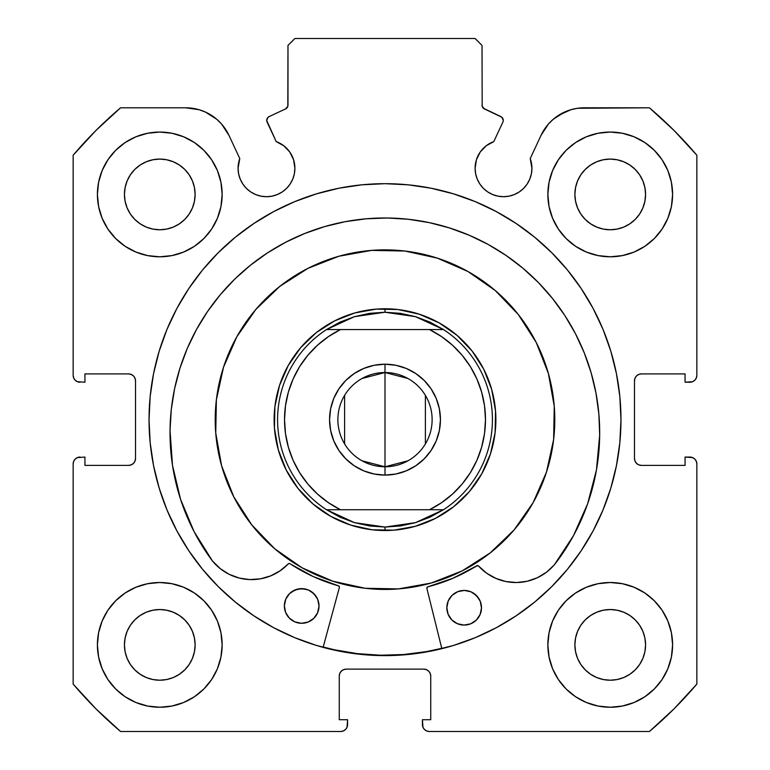 <?xml version="1.0" encoding="UTF-8"?>
<svg xmlns="http://www.w3.org/2000/svg" width="770" height="770" viewBox="0 0 770 770"><rect width="100%" height="100%" fill="white"/><g stroke="black" fill="none" stroke-linecap="round" stroke-linejoin="round"><path stroke-width="1.16" d="M287.816 106.318L287.98 105.153A4.158 4.158 0 0 1 285.583 108.916L269.134 116.588A4.158 4.158 0 0 0 267.123 122.112L276.209 141.603A28.413 28.413 0 0 1 294.9 168.293L293.582 159.756L289.761 151.998L283.793 145.761L276.209 141.603L266.738 120.534L267.825 117.55L269.134 116.588L285.583 108.916L287.816 106.318L287.98 45.43L294.91 38.5L475.09 38.5L482.02 45.43L482.184 106.318L484.417 108.916L501.847 117.233L503.262 120.351A4.158 4.158 0 0 1 502.877 122.112L493.791 141.603L486.207 145.761L480.239 151.998L476.418 159.756L475.1 168.293L475.648 173.837L477.265 179.169L479.883 184.078L483.425 188.39L487.728 191.923L492.636 194.541L497.969 196.158L503.513 196.706L509.057 196.158L514.389 194.541L519.298 191.923L523.6 188.39L527.132 184.078L529.76 179.169L531.377 173.837L531.926 168.293A28.413 28.413 0 0 1 503.513 196.706A28.413 28.413 0 0 1 475.1 168.293L475.648 173.837L477.265 179.169M692.577 381.699L694.819 380.197L696.321 377.954L696.85 375.298L696.85 155.222A408.87 408.87 0 0 0 649.428 107.8L584.276 107.8A47.682 47.682 0 0 0 541.06 135.327L530.212 158.582A28.413 28.413 0 0 1 531.926 168.293L530.212 158.582L541.06 135.327L548.423 124.047L553.226 119.292L558.654 115.269L570.926 109.706L577.529 108.281L649.428 107.8L674.116 130.534L696.85 155.222L696.85 375.298L696.321 377.954L694.819 380.197L692.577 381.699L685.069 382.228L685.069 373.912L641.41 373.912L638.754 374.441L636.511 375.943L635.009 378.186L634.48 380.842L634.48 458.458L635.009 461.115L636.511 463.357L638.754 464.859L641.41 465.388L685.069 465.388L685.069 457.072L689.92 457.072L692.577 457.601L694.819 459.103L696.321 461.346L696.85 464.002L696.85 684.078L674.116 708.766L649.428 731.5L429.352 731.5L426.695 730.971L424.453 729.469L422.951 727.226L422.422 719.719L430.738 719.719L430.738 676.06L430.209 673.404L428.707 671.161L426.464 669.659L423.808 669.13L346.192 669.13L343.536 669.659L341.293 671.161L339.791 673.404L339.262 676.06L339.262 719.719L347.578 719.719L347.578 724.57L347.049 727.226L345.547 729.469L343.305 730.971L340.648 731.5L120.572 731.5L95.884 708.766L73.15 684.078L73.15 464.002L73.679 461.346L75.181 459.103L77.424 457.601L84.931 457.072L84.931 465.388L128.59 465.388L131.247 464.859L133.489 463.357L134.991 461.115L135.52 458.458L135.52 380.842L134.991 378.186L133.489 375.943L131.247 374.441L128.59 373.912L84.931 373.912L84.931 382.228L77.424 381.699L75.181 380.197L73.679 377.954L73.15 375.298L73.15 155.222L95.884 130.534L120.572 107.8L185.724 107.8L199.074 109.706L205.407 112.054L216.774 119.292L221.577 124.047L228.94 135.327L239.788 158.582L238.074 168.293L238.623 173.837L240.24 179.169L242.868 184.078L246.4 188.39L250.702 191.923L255.611 194.541L260.943 196.158L266.487 196.706L272.031 196.158L277.364 194.541L282.272 191.923L286.575 188.39L290.117 184.078L292.735 179.169L294.352 173.837L294.9 168.293A28.413 28.413 0 0 1 266.487 196.706A28.413 28.413 0 0 1 239.788 158.582L238.508 163.365M153.528 373.816A235.966 235.966 0 0 0 149.034 419.65A235.966 235.966 0 0 1 385 183.684A235.966 235.966 0 0 1 620.966 419.65A235.966 235.966 0 0 0 616.472 373.816M616.395 373.411A235.966 235.966 0 0 0 581.283 288.683M581.109 288.423A235.966 235.966 0 0 0 534.823 237.352M534.572 237.141A235.966 235.966 0 0 0 516.179 223.502M516.015 223.396A235.966 235.966 0 0 0 253.984 223.396M253.821 223.502A235.966 235.966 0 0 0 235.428 237.141M235.177 237.352A235.966 235.966 0 0 0 188.891 288.423M188.717 288.683A235.966 235.966 0 0 0 153.605 373.411M672.595 644.875A62.37 62.37 0 0 1 610.225 707.245A62.37 62.37 0 0 1 547.855 644.875L549.058 657.041L552.6 668.745L558.365 679.525L566.123 688.977L575.575 696.735L586.355 702.5L598.059 706.042L610.225 707.245L622.391 706.042L634.095 702.5L644.875 696.735L654.327 688.977L662.085 679.525L667.85 668.745L671.392 657.041L672.595 644.875L671.392 632.709L667.85 621.005L662.085 610.225L654.327 600.773L644.875 593.015L634.095 587.25L622.391 583.708L610.225 582.505L598.059 583.708L586.355 587.25L575.575 593.015L566.123 600.773L558.365 610.225L552.6 621.005L549.058 632.709L547.855 644.875A62.37 62.37 0 0 1 610.225 582.505A62.37 62.37 0 0 1 672.595 644.875M222.145 644.875A62.37 62.37 0 0 1 159.775 707.245A62.37 62.37 0 0 1 97.405 644.875L98.608 657.041L102.15 668.745L107.916 679.525L115.673 688.977L125.125 696.735L135.905 702.5L147.609 706.042L159.775 707.245L171.941 706.042L183.645 702.5L194.425 696.735L203.877 688.977L211.635 679.525L217.4 668.745L220.942 657.041L222.145 644.875L220.942 632.709L217.4 621.005L211.635 610.225L203.877 600.773L194.425 593.015L183.645 587.25L171.941 583.708L159.775 582.505L147.609 583.708L135.905 587.25L125.125 593.015L115.673 600.773L107.916 610.225L102.15 621.005L98.608 632.709L97.405 644.875A62.37 62.37 0 0 1 159.775 582.505A62.37 62.37 0 0 1 222.145 644.875M672.595 194.425A62.37 62.37 0 0 1 610.225 256.795A62.37 62.37 0 0 1 547.855 194.425L549.058 206.591L552.6 218.295L558.365 229.075L566.123 238.527L575.575 246.285L586.355 252.05L598.059 255.592L610.225 256.795L622.391 255.592L634.095 252.05L644.875 246.285L654.327 238.527L662.085 229.075L667.85 218.295L671.392 206.591L672.595 194.425L671.392 182.259L667.85 170.555L662.085 159.775L654.327 150.323L644.875 142.566L634.095 136.8L622.391 133.258L610.225 132.055L598.059 133.258L586.355 136.8L575.575 142.566L566.123 150.323L558.365 159.775L552.6 170.555L549.058 182.259L547.855 194.425A62.37 62.37 0 0 1 610.225 132.055A62.37 62.37 0 0 1 672.595 194.425M222.145 194.425A62.37 62.37 0 0 1 159.775 256.795A62.37 62.37 0 0 1 97.405 194.425L98.608 206.591L102.15 218.295L107.916 229.075L115.673 238.527L125.125 246.285L135.905 252.05L147.609 255.592L159.775 256.795L171.941 255.592L183.645 252.05L194.425 246.285L203.877 238.527L211.635 229.075L217.4 218.295L220.942 206.591L222.145 194.425L220.942 182.259L217.4 170.555L211.635 159.775L203.877 150.323L194.425 142.566L183.645 136.8L171.941 133.258L159.775 132.055L147.609 133.258L135.905 136.8L125.125 142.566L115.673 150.323L107.916 159.775L102.15 170.555L98.608 182.259L97.405 194.425A62.37 62.37 0 0 1 159.775 132.055A62.37 62.37 0 0 1 222.145 194.425M195.118 194.425A35.343 35.343 0 0 1 159.775 229.768A35.343 35.343 0 0 1 124.432 194.425A35.343 35.343 0 0 1 159.775 159.082A35.343 35.343 0 0 1 195.118 194.425L194.435 201.316L192.423 207.948L189.16 214.06L184.762 219.412L179.41 223.81L173.298 227.073L166.667 229.085L159.775 229.768L152.883 229.085L146.252 227.073L140.14 223.81L134.788 219.412L130.39 214.06L127.127 207.948L125.115 201.316L124.432 194.425L125.115 187.534L127.127 180.902L130.39 174.79L134.788 169.439L140.14 165.04L146.252 161.777L152.883 159.765L159.775 159.082L166.667 159.765L173.298 161.777L179.41 165.04L184.762 169.439L189.16 174.79L192.423 180.902L194.435 187.534L195.118 194.425M645.568 194.425A35.343 35.343 0 0 1 610.225 229.768A35.343 35.343 0 0 1 574.882 194.425A35.343 35.343 0 0 1 610.225 159.082A35.343 35.343 0 0 1 645.568 194.425L644.885 201.316L642.873 207.948L639.61 214.06L635.212 219.412L629.86 223.81L623.748 227.073L617.116 229.085L610.225 229.768L603.334 229.085L596.702 227.073L590.59 223.81L585.238 219.412L580.84 214.06L577.577 207.948L575.565 201.316L574.882 194.425L575.565 187.534L577.577 180.902L580.84 174.79L585.238 169.439L590.59 165.04L596.702 161.777L603.334 159.765L610.225 159.082L617.116 159.765L623.748 161.777L629.86 165.04L635.212 169.439L639.61 174.79L642.873 180.902L644.885 187.534L645.568 194.425M195.118 644.875A35.343 35.343 0 0 1 159.775 680.218A35.343 35.343 0 0 1 124.432 644.875A35.343 35.343 0 0 1 159.775 609.532A35.343 35.343 0 0 1 195.118 644.875L194.435 651.766L192.423 658.398L189.16 664.51L184.762 669.862L179.41 674.26L173.298 677.523L166.667 679.535L159.775 680.218L152.883 679.535L146.252 677.523L140.14 674.26L134.788 669.862L130.39 664.51L127.127 658.398L125.115 651.766L124.432 644.875L125.115 637.984L127.127 631.352L130.39 625.24L134.788 619.889L140.14 615.49L146.252 612.227L152.883 610.215L159.775 609.532L166.667 610.215L173.298 612.227L179.41 615.49L184.762 619.889L189.16 625.24L192.423 631.352L194.435 637.984L195.118 644.875M645.568 644.875A35.343 35.343 0 0 1 610.225 680.218A35.343 35.343 0 0 1 574.882 644.875A35.343 35.343 0 0 1 610.225 609.532A35.343 35.343 0 0 1 645.568 644.875L644.885 651.766L642.873 658.398L639.61 664.51L635.212 669.862L629.86 674.26L623.748 677.523L617.116 679.535L610.225 680.218L603.334 679.535L596.702 677.523L590.59 674.26L585.238 669.862L580.84 664.51L577.577 658.398L575.565 651.766L574.882 644.875L575.565 637.984L577.577 631.352L580.84 625.24L585.238 619.889L590.59 615.49L596.702 612.227L603.334 610.215L610.225 609.532L617.116 610.215L623.748 612.227L629.86 615.49L635.212 619.889L639.61 625.24L642.873 631.352L644.885 637.984L645.568 644.875M483.435 108.281L500.866 116.588A4.158 4.158 0 0 1 502.877 122.112L493.791 141.603A28.413 28.413 0 0 0 475.1 168.293M616.472 465.484A235.966 235.966 0 0 0 620.966 419.65A235.966 235.966 0 0 1 385 655.616A235.966 235.966 0 0 1 149.034 419.65L150.169 442.779L153.567 465.686L159.198 488.151L166.994 509.952L176.898 530.886L188.804 550.743L202.597 569.348L218.151 586.499L235.302 602.053L253.908 615.846L273.764 627.752L294.698 637.656L316.499 645.452L338.964 651.083L361.871 654.481L385 655.616L408.129 654.481L431.036 651.083L453.501 645.452L475.302 637.656L496.236 627.752L516.093 615.846L534.698 602.053L551.849 586.499L567.403 569.348L581.196 550.743L593.102 530.886L603.006 509.952L610.803 488.151L616.433 465.686L619.831 442.779L620.966 419.65L619.831 396.521L616.433 373.614L610.803 351.149L603.006 329.348L593.102 308.414L581.196 288.558L567.403 269.952L551.849 252.801L534.698 237.247L516.093 223.454L496.236 211.548L475.302 201.644L453.501 193.847L431.036 188.217L408.129 184.819L385 183.684L361.871 184.819L338.964 188.217L316.499 193.847L294.698 201.644L273.764 211.548L253.908 223.454L235.302 237.247L218.151 252.801L202.597 269.952L188.804 288.558L176.898 308.414L166.994 329.348L159.198 351.149L153.567 373.614L150.169 396.521L149.034 419.65A235.966 235.966 0 0 0 153.528 465.484M492.636 194.541L497.969 196.158L503.513 196.706L509.057 196.158M531.377 173.837L531.926 168.293M553.226 119.292L564.593 112.054M570.926 109.706L577.529 108.281M638.754 374.441L636.511 375.943M635.009 378.186L634.48 380.842A6.93 6.93 0 0 1 641.41 373.912L685.069 373.912L685.069 382.228L689.92 382.228A6.93 6.93 0 0 0 696.85 375.298M638.754 464.859L641.41 465.388A6.93 6.93 0 0 1 634.48 458.458L634.48 380.842M641.41 465.388L685.069 465.388L685.069 457.072L692.577 457.601M694.819 459.103L696.321 461.346M689.92 457.072A6.93 6.93 0 0 1 696.85 464.002L696.85 684.078A408.87 408.87 0 0 1 649.428 731.5L429.352 731.5L426.695 730.971M424.453 729.469L422.951 727.226M426.464 669.659L423.808 669.13A6.93 6.93 0 0 1 430.738 676.06L430.738 719.719L422.422 719.719L422.422 724.57A6.93 6.93 0 0 0 429.352 731.5M343.536 669.659L341.293 671.161M339.791 673.404L339.262 676.06A6.93 6.93 0 0 1 346.192 669.13L423.808 669.13M339.262 676.06L339.262 719.719L347.578 719.719L347.049 727.226L345.547 729.469L343.305 730.971M347.578 724.57A6.93 6.93 0 0 1 340.648 731.5L120.572 731.5A408.87 408.87 0 0 1 73.15 684.078L73.15 464.002L73.679 461.346L75.181 459.103L77.424 457.601L84.931 457.072L84.931 465.388L128.59 465.388A6.93 6.93 0 0 0 135.52 458.458L135.52 380.842A6.93 6.93 0 0 0 128.59 373.912L84.931 373.912L84.931 382.228L77.424 381.699M131.247 464.859L133.489 463.357M75.181 380.197L73.679 377.954M192.471 108.281L199.074 109.706L205.407 112.054L216.774 119.292M238.623 173.837L240.24 179.169L242.868 184.078M250.702 191.923L255.611 194.541L260.943 196.158L266.487 196.706L272.031 196.158L277.364 194.541M292.735 179.169L294.352 173.837L294.9 168.293M285.583 108.916L286.565 108.281M287.98 105.153L287.98 45.43L294.91 38.5L475.09 38.5L482.02 45.43L482.184 106.318M218.593 665.636L220.942 657.041M220.942 632.709L218.834 624.826M218.593 215.186L220.942 206.591M220.942 182.259L218.834 174.376M549.058 206.591L551.166 214.474M551.407 173.664L549.058 182.259M549.058 657.041L551.166 664.924M551.407 624.114L549.058 632.709M239.788 158.582L228.94 135.327A47.682 47.682 0 0 0 185.724 107.8L120.572 107.8A408.87 408.87 0 0 0 73.15 155.222L73.15 375.298A6.93 6.93 0 0 0 80.08 382.228M159.775 132.055L157.523 132.094M610.225 256.795L612.477 256.757M159.775 582.505L157.523 582.543M610.225 707.245L612.477 707.207M189.16 174.79L184.762 169.439L179.41 165.04M146.252 161.777L140.14 165.04L134.788 169.439L130.39 174.79M130.39 214.06L134.788 219.412L140.14 223.81M179.41 223.81L184.762 219.412L189.16 214.06M639.61 174.79L635.212 169.439L629.86 165.04M590.59 165.04L585.238 169.439L580.84 174.79M580.84 214.06L585.238 219.412L590.59 223.81M629.86 223.81L635.212 219.412L639.61 214.06M189.16 625.24L184.762 619.889L179.41 615.49M140.14 615.49L134.788 619.889L130.39 625.24M130.39 664.51L134.788 669.862L140.14 674.26M159.775 680.218L166.667 679.535M179.41 674.26L184.762 669.862L189.16 664.51M639.61 625.24L635.212 619.889L629.86 615.49M590.59 615.49L585.238 619.889L580.84 625.24M577.577 658.398L580.84 664.51L585.238 669.862L590.59 674.26M610.225 680.218L617.116 679.535M629.86 674.26L635.212 669.862L639.61 664.51M73.15 464.002A6.93 6.93 0 0 1 80.08 457.072M153.605 465.889A235.966 235.966 0 0 0 188.717 550.617M188.891 550.877A235.966 235.966 0 0 0 235.177 601.947M235.428 602.159A235.966 235.966 0 0 0 253.821 615.798M253.984 615.904A235.966 235.966 0 0 0 516.015 615.904M516.179 615.798A235.966 235.966 0 0 0 534.572 602.159M534.823 601.947A235.966 235.966 0 0 0 581.109 550.877M581.283 550.617A235.966 235.966 0 0 0 616.395 465.889M453.501 193.847L431.036 188.217M338.964 188.217L316.499 193.847M159.198 351.149L153.567 373.614M316.499 645.452L338.964 651.083M441.836 648.667L426.888 588.463L441.836 648.667L431.036 651.083L453.501 645.452M610.803 488.151L616.433 465.686M484.417 108.916A4.158 4.158 0 0 1 482.02 105.153M338.848 256.256A169.785 169.785 0 0 1 548.394 373.498A169.785 169.785 0 0 1 431.152 583.044A169.785 169.785 0 0 1 221.606 465.802A169.785 169.785 0 0 1 338.848 256.256L371.612 250.394L404.885 251.03L437.399 258.152L467.9 271.483L495.216 290.502L518.287 314.478L536.247 342.506L548.394 373.498L554.256 406.262L553.62 439.535L546.498 472.048L533.167 502.55L514.148 529.866L490.172 552.937L462.144 570.897L431.152 583.044L398.388 588.906L365.115 588.27L332.601 581.148L302.1 567.817L274.784 548.798L251.713 524.822L233.753 496.794L221.606 465.802L215.744 433.038L216.38 399.765L223.502 367.252L236.833 336.75L255.852 309.434L279.828 286.363L307.856 268.403L338.848 256.256M323.198 647.021L334.603 649.813L357.405 653.653L380.476 655.222L403.586 654.538L426.513 651.584L441.749 648.33A235.62 235.62 0 0 1 323.198 647.021L334.555 649.803M354.855 312.947L334.623 320.878L316.316 332.601L300.656 347.674L288.24 365.509L279.529 385.433L274.88 406.666L274.467 428.399L278.297 449.796L286.228 470.027L297.952 488.334L313.024 503.994L330.859 516.41L350.783 525.121L372.016 529.77L393.749 530.184L415.146 526.353L435.377 518.422L453.684 506.699L469.344 491.626L481.76 473.791L490.471 453.867L495.12 432.634L495.534 410.901L491.703 389.505L483.772 369.273L472.048 350.966L456.976 335.306L439.141 322.89L419.217 314.179L397.984 309.53L376.251 309.117L354.855 312.947M362.006 378.513L385 372.526A47.124 47.124 0 0 0 337.876 419.65A47.124 47.124 0 0 0 385 466.774L385 475.09A55.44 55.44 0 0 1 329.56 419.65A55.44 55.44 0 0 1 385 364.21L385 466.774A47.124 47.124 0 0 1 337.876 419.65A47.124 47.124 0 0 1 385 372.526L407.994 378.513M407.994 460.787L385 466.774L362.006 460.787M344.604 443.915L344.604 395.385M378.494 530.337L385 530.53L385 527.065L385 530.53A110.88 110.88 0 0 1 274.12 419.65A110.88 110.88 0 0 1 385 308.77L385 312.235L385 308.77A110.88 110.88 0 0 1 495.88 419.65A110.88 110.88 0 0 1 385 530.53A110.88 110.88 0 0 0 495.88 419.65A110.88 110.88 0 0 0 385 308.77L380.621 308.857M415.492 316.653A107.415 107.415 0 0 1 415.511 316.663L443.491 329.56A107.415 107.415 0 0 1 443.491 509.74L415.502 522.647A107.415 107.415 0 0 1 415.492 522.647A107.415 107.415 0 0 0 415.502 522.647L385 527.065L354.498 522.647A107.415 107.415 0 0 1 354.498 522.647L326.509 509.74A107.415 107.415 0 0 1 326.509 329.56L354.498 316.653A107.415 107.415 0 0 1 354.508 316.653A107.415 107.415 0 0 0 354.498 316.653L385 312.235L415.502 316.653A107.415 107.415 0 0 0 415.492 316.653L400.41 313.342L385 312.235L369.59 313.342L354.498 316.653L340.032 322.101L326.509 329.56L443.491 329.56L429.968 322.101L415.502 316.653M406.627 310.897L402.325 310.127M423.356 315.613L427.437 317.211L423.356 315.613M442.914 325.094L446.629 327.481M460.248 338.213L467.871 345.98L460.248 338.213M480.653 363.565L477.169 358.021M487.439 377.213L485.687 373.209M492.81 393.74L493.753 398.023L492.81 393.74M495.88 419.65L495.793 415.271M494.523 436.975L492.29 447.62L494.523 436.975M489.037 458.006L487.439 462.087L489.037 458.006M479.556 477.564L477.169 481.279M466.437 494.898L458.67 502.521L466.437 494.898M441.085 515.303L446.629 511.819M427.437 522.089L431.441 520.337M410.911 527.46L406.627 528.403L410.911 527.46M363.373 528.403L367.675 529.173M346.644 523.687L342.563 522.089L346.644 523.687M327.086 514.206L323.371 511.819M309.752 501.087L302.129 493.32L309.752 501.087M292.802 481.25L289.347 475.735L292.831 481.279M284.313 466.091L280.251 456.004L284.313 466.091M277.19 445.561L276.247 441.277L277.19 445.561M276.247 398.023L275.477 402.325M280.963 381.294L282.561 377.213L280.963 381.294M290.444 361.736L292.831 358.021M303.563 344.402L311.33 336.779L303.563 344.402M328.915 323.997L323.371 327.481M342.563 317.211L338.559 318.963M359.089 311.84L363.373 310.897L359.089 311.84M369.783 309.819L363.373 310.897M285.227 371.284L282.561 377.213M274.312 413.144L274.207 424.029M275.169 434.867L276.247 441.277M336.634 519.423L342.563 522.089M391.507 308.963L385 308.77A110.88 110.88 0 0 0 274.12 419.65A110.88 110.88 0 0 0 385 530.53L389.379 530.443M400.217 529.481L406.627 528.403M484.773 468.016L487.439 462.087M494.831 404.433L493.753 398.023M433.366 319.877L427.437 317.211M354.498 522.647A107.415 107.415 0 0 0 354.508 522.647L340.032 517.199L326.509 509.74L443.491 509.74L429.968 517.199L415.502 522.647L400.41 525.958L385 527.065L369.59 525.958L354.498 522.647M429.506 329.56L441.557 336.596L452.519 345.23L462.183 355.307L470.355 366.616L476.88 378.956L481.625 392.074L484.513 405.732L485.485 419.65L484.513 433.568L481.625 447.226L476.88 460.344L470.355 472.684L462.183 483.993L452.519 494.071L441.557 502.704L429.506 509.74L340.494 509.74L328.444 502.704L317.481 494.071L307.817 483.993L299.646 472.684L293.12 460.344L288.375 447.226L285.487 433.568L284.515 419.65L285.487 405.732L288.375 392.074L293.12 378.956L299.646 366.616L307.817 355.307L317.481 345.23L328.444 336.596L340.494 329.56L429.506 329.56A100.485 100.485 0 0 1 429.506 509.74L443.491 509.74A107.415 107.415 0 0 0 443.491 329.56L429.506 329.56M385 475.09L395.819 474.022L406.214 470.874L415.8 465.744L424.203 458.853L431.094 450.45L436.224 440.864L439.372 430.469L440.44 419.65L439.372 408.832L436.224 398.436L431.094 388.85L424.203 380.447L415.8 373.556L406.214 368.426L395.819 365.278L385 364.21L374.182 365.278L363.786 368.426L354.2 373.556L345.797 380.447L338.906 388.85L333.776 398.436L330.628 408.832L329.56 419.65L330.628 430.469L333.776 440.864L338.906 450.45L345.797 458.853L354.2 465.744L363.786 470.874L374.182 474.022L385 475.09L385 372.526A47.124 47.124 0 0 1 432.124 419.65A47.124 47.124 0 0 1 385 466.774A47.124 47.124 0 0 0 432.124 419.65A47.124 47.124 0 0 0 385 372.526L385 364.21A55.44 55.44 0 0 1 440.44 419.65A55.44 55.44 0 0 1 385 475.09M340.494 329.56L326.509 329.56A107.415 107.415 0 0 0 326.509 509.74L340.494 509.74A100.485 100.485 0 0 1 340.494 329.56M425.396 395.385L425.396 443.915M406.214 368.426L415.8 373.556M424.203 380.447L431.094 388.85L436.224 398.436L439.372 408.832M439.372 430.469L436.224 440.864M363.786 470.874L354.2 465.744M345.797 458.853L338.906 450.45L333.776 440.864L330.628 430.469M330.628 408.832L333.776 398.436M427.148 587.279L426.85 588.116A1.386 1.386 0 0 0 426.888 588.463A1.386 1.386 0 0 1 426.85 588.116L427.889 586.788L453.155 578.174L477.236 565.584L478.555 566.008L486.515 573.101L495.793 578.357L505.967 581.552L516.583 582.534L527.181 581.254L537.258 577.789L546.382 572.274L554.207 565.016L573.409 535.795L587.616 503.84L596.442 470.018L599.676 435.204A214.84 214.84 0 0 1 554.207 565.016L573.409 535.795M449.853 597.992A17.325 17.325 0 0 0 446.841 607.568A17.325 17.325 0 0 1 464.358 590.436A17.325 17.325 0 0 1 481.491 607.953A17.325 17.325 0 0 1 463.973 625.086A17.325 17.325 0 0 1 446.841 607.568A17.325 17.325 0 0 0 463.973 625.086A17.325 17.325 0 0 0 481.491 607.953L480.249 601.303L476.553 595.643L470.971 591.822L464.358 590.436L457.717 591.678L452.057 595.374L448.236 600.947L446.841 607.568L448.092 614.21L451.778 619.869L457.361 623.69L463.973 625.086L470.624 623.835L476.284 620.148L480.095 614.566L481.491 607.953A17.325 17.325 0 0 0 478.69 598.309L473.954 593.458M287.374 596.192A17.325 17.325 0 0 0 284.361 605.769A17.325 17.325 0 0 1 301.878 588.636A17.325 17.325 0 0 1 319.011 606.154A17.325 17.325 0 0 1 301.494 623.286A17.325 17.325 0 0 1 284.361 605.769A17.325 17.325 0 0 0 301.494 623.286A17.325 17.325 0 0 0 319.011 606.154L317.76 599.503L314.073 593.843L308.491 590.022L301.878 588.636L295.228 589.878L289.568 593.574L285.757 599.147L284.361 605.769L285.603 612.41L289.299 618.069L294.881 621.89L301.494 623.286L308.135 622.035L313.794 618.339L317.615 612.766L319.011 606.154A17.325 17.325 0 0 0 316.21 596.509M554.236 564.978A214.84 214.84 0 0 0 575.498 333.785M196.446 329.579A214.84 214.84 0 0 0 170.035 430.44A214.84 214.84 0 0 1 387.233 217.997A214.84 214.84 0 0 1 599.676 435.204L598.877 414.135L596.009 393.249L591.119 372.738L584.238 352.814L575.431 333.651L564.795 315.45L552.427 298.385L538.442 282.6L522.974 268.268L506.179 255.525L488.219 244.485L469.267 235.264L449.488 227.939L429.102 222.588L408.283 219.267L387.233 217.997L366.164 218.805L345.278 221.664L324.776 226.563L304.843 233.445L285.689 242.242L267.488 252.878L250.414 265.255L234.638 279.24L220.307 294.698L207.553 311.494L196.523 329.454L187.293 348.415L179.968 368.185L174.626 388.581L171.296 409.399L170.035 430.44A214.84 214.84 0 0 0 212.587 561.195M575.363 333.525A214.84 214.84 0 0 0 564.862 315.565M564.728 315.344A214.84 214.84 0 0 0 408.369 219.277M408.196 219.258A214.84 214.84 0 0 0 387.377 217.997M387.089 217.997A214.84 214.84 0 0 0 366.25 218.796M366.077 218.805A214.84 214.84 0 0 0 207.631 311.388M207.486 311.6A214.84 214.84 0 0 0 196.591 329.329M339.378 587.5L323.111 647.358L339.378 587.5A1.386 1.386 0 0 0 339.378 587.491L339.416 586.961L339.378 587.5A1.386 1.386 0 0 0 338.415 585.797L339.416 586.961A1.386 1.386 0 0 0 339.243 586.451L339.416 586.961M171.296 409.399L170.035 430.44L172.49 465.321L180.575 499.335L194.069 531.589L212.616 561.224A214.84 214.84 0 0 1 170.035 430.44L172.49 465.321L180.575 499.335L194.069 531.589L212.616 561.224L220.268 568.655L229.277 574.372L239.278 578.068L249.836 579.579L260.472 578.828L270.713 575.864L280.107 570.811L288.23 563.9L289.558 563.505L313.351 576.624L338.896 586.047A1.386 1.386 0 0 0 338.887 586.037M598.877 414.135L596.009 393.249M591.119 372.738L584.238 352.814L575.431 333.651M538.442 282.6L522.974 268.268L506.179 255.525M469.267 235.264L449.488 227.939M429.102 222.588L408.283 219.267M366.164 218.805L345.278 221.664M304.843 233.445L285.689 242.242L267.488 252.878M220.307 294.698L207.553 311.494M212.616 561.224L212.664 561.176A50.445 50.445 0 0 0 288.23 563.9L288.23 563.9A50.445 50.445 0 0 1 212.664 561.176L220.268 568.655M239.278 578.068L249.836 579.579M313.351 576.624L338.415 585.797A172.557 172.557 0 0 1 289.992 563.698A1.386 1.386 0 0 0 289.558 563.505L289.992 563.698A1.386 1.386 0 0 0 288.23 563.9L289.077 563.476A1.386 1.386 0 0 0 289.068 563.476M478.555 566.008A1.386 1.386 0 0 0 478.545 566.008A50.445 50.445 0 0 0 554.15 564.968A50.445 50.445 0 0 1 478.555 566.008A1.386 1.386 0 0 0 476.794 565.767A172.557 172.557 0 0 1 427.889 586.788L453.155 578.174L477.718 565.565A1.386 1.386 0 0 0 477.708 565.565M316.191 596.49L311.465 591.658A17.325 17.325 0 0 0 308.5 590.032L305.247 589.002L298.49 588.925L292.215 591.447A17.325 17.325 0 0 0 289.578 593.564L287.383 596.173A17.325 17.325 0 0 1 289.558 593.583M454.714 593.237A17.325 17.325 0 0 1 470.961 591.822L464.358 590.436L457.717 591.678L454.704 593.247A17.325 17.325 0 0 0 452.067 595.364M452.057 595.374L449.873 597.972A17.325 17.325 0 0 1 452.038 595.383M316.181 596.471A17.325 17.325 0 0 0 314.083 593.853M314.054 593.834A17.325 17.325 0 0 0 311.475 591.668M308.481 590.022A17.325 17.325 0 0 0 298.5 588.925M298.49 588.934A17.325 17.325 0 0 0 295.247 589.868M295.218 589.887A17.325 17.325 0 0 0 292.234 591.437M478.661 598.271A17.325 17.325 0 0 0 476.563 595.653M476.543 595.634A17.325 17.325 0 0 0 473.964 593.468M473.935 593.449A17.325 17.325 0 0 0 470.99 591.832M290.04 563.727A172.557 172.557 0 0 0 338.328 585.778M427.985 586.769A172.557 172.557 0 0 0 476.736 565.796M426.85 588.116A1.386 1.386 0 0 1 427.889 586.788M275.102 434.376L276.055 440.267M280.088 455.532L282.176 461.143M289.106 475.311L292.533 480.836M301.802 492.954L305.863 497.314M317.702 507.776L322.986 511.569M336.192 519.211L341.639 521.694M356.548 526.815L362.352 528.191M378.003 530.309L383.97 530.52M399.726 529.548L405.617 528.595M420.882 524.562L426.493 522.474M440.661 515.544L446.186 512.117M458.304 502.849L462.664 498.787M473.127 486.948L476.919 481.664M484.561 468.458L487.044 463.011M492.165 448.101L493.541 442.298M495.659 426.647L495.87 420.68M494.898 404.924L493.945 399.033M489.913 383.768L487.824 378.157M480.894 363.989L477.467 358.464M468.199 346.346L464.137 341.986M452.298 331.524L447.014 327.731M433.808 320.089L428.361 317.606M413.452 312.485L407.648 311.109M391.997 308.991L386.03 308.78M370.274 309.752L364.383 310.705M349.118 314.738L343.507 316.826M329.339 323.756L323.814 327.183M311.696 336.452L307.336 340.513M296.873 352.352L293.081 357.636M285.439 370.842L282.956 376.289M277.835 391.199L276.459 397.002M274.341 412.653L274.13 418.62"/></g></svg>
